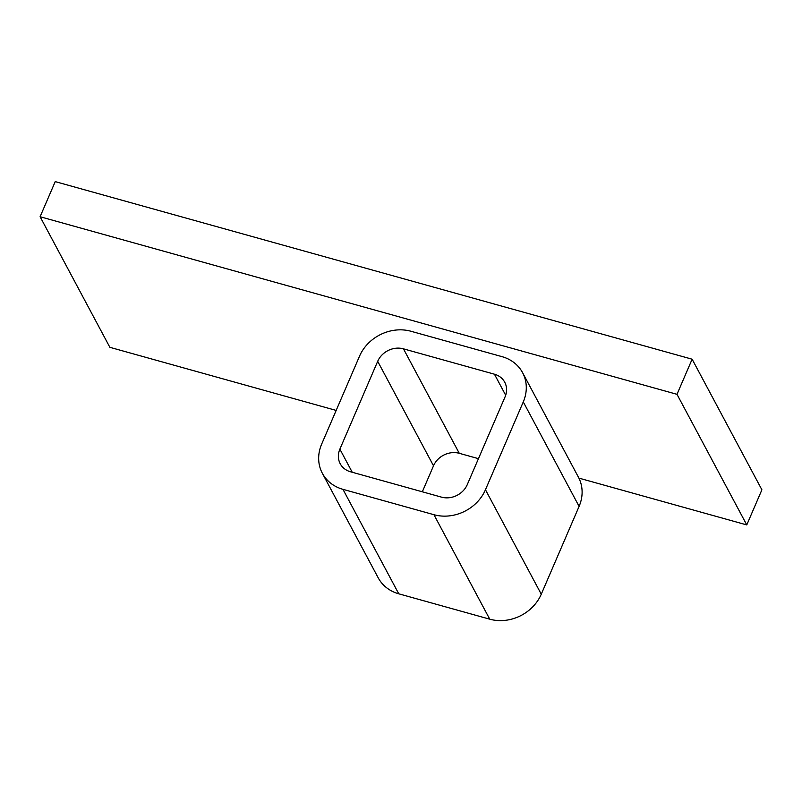 <?xml version="1.0" encoding="UTF-8"?>
<svg xmlns="http://www.w3.org/2000/svg" width="802" height="802" viewBox="0 0 802 802"><rect width="100%" height="100%" fill="white"/><g stroke="black" fill="none" stroke-linecap="round" stroke-linejoin="round"><path stroke-width="1.2" d="M676.998 394.323L692.126 359.206L55.228 181.613L40.1 216.73L676.998 394.323L746.772 524.919L578.904 478.112M692.126 359.206L761.9 489.801L746.772 524.919M336.168 410.423L109.874 347.326L40.1 216.73M411.025 331.276L502.002 356.649A40.491 35.358 151.9 0 1 522.593 372.689A40.491 35.358 151.9 0 1 523.275 401.922L485.461 489.731A40.491 35.358 151.9 0 1 433.932 514.704L342.945 489.33A40.491 35.358 151.9 0 1 322.354 473.29A40.491 35.358 151.9 0 1 321.682 444.057L359.497 356.248A40.491 35.358 151.9 0 1 411.025 331.276M522.593 372.689L578.412 477.16A40.491 35.358 151.9 0 1 579.094 506.393L541.27 594.202A40.491 35.358 151.9 0 1 489.751 619.184L398.764 593.811A40.491 35.358 151.9 0 1 378.173 577.771L322.354 473.29M422.323 491.796L433.511 465.802A20.25 17.674 151.9 0 1 459.275 453.31L478.453 458.664M377.692 361.321A20.25 17.674 151.9 0 1 403.456 348.84L494.443 374.203A20.25 17.674 151.9 0 1 504.739 382.233A20.25 17.674 151.9 0 1 505.08 396.84L467.255 484.659A20.25 17.674 151.9 0 1 441.501 497.14L350.514 471.776A20.25 17.674 151.9 0 1 340.218 463.757A20.25 17.674 151.9 0 1 339.878 449.14L377.692 361.321L433.511 465.802M579.094 506.393L523.275 401.922M541.27 594.202L485.461 489.731M489.751 619.184L433.932 514.704M398.764 593.811L342.945 489.33M459.275 453.31L403.456 348.84M505.681 395.246L494.443 374.203M352.228 472.248L339.878 449.14"/></g></svg>
